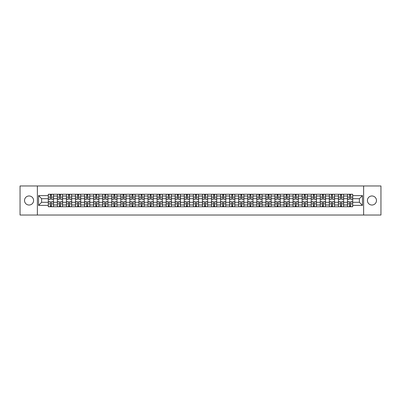 <?xml version="1.0" encoding="UTF-8"?>
<svg xmlns="http://www.w3.org/2000/svg" width="401" height="401" viewBox="0 0 401 401"><rect width="100%" height="100%" fill="white"/><g stroke="black" fill="none" stroke-linecap="round" stroke-linejoin="round"><path stroke-width="0.6" d="M371.943 195.969A4.531 4.531 0 0 0 367.411 200.5A4.531 4.531 0 0 0 371.943 205.031A4.531 4.531 0 0 0 376.474 200.5A4.531 4.531 0 0 0 371.943 195.969M29.057 195.969A4.531 4.531 0 0 0 24.526 200.5A4.531 4.531 0 0 0 29.057 205.031A4.531 4.531 0 0 0 33.589 200.5A4.531 4.531 0 0 0 29.057 195.969M363.632 215.031L380.95 215.031L380.95 185.969L20.05 185.969L20.05 215.031L363.632 215.031L363.632 185.969M57.358 206.746L57.358 196.024L53.523 196.024L53.523 206.746M53.523 196.024L53.523 194.254M57.358 196.024L57.358 194.254M62.591 194.254L62.591 206.746M66.426 206.746L66.426 194.254M71.659 194.254L71.659 206.746M75.493 206.746L75.493 194.254M80.721 194.254L80.721 206.746M84.561 206.746L84.561 194.254M89.789 194.254L89.789 206.746M93.623 206.746L93.623 194.254M98.857 194.254L98.857 206.746M102.691 206.746L102.691 194.254M107.919 194.254L107.919 206.746M111.759 206.746L111.759 194.254M116.987 194.254L116.987 206.746M120.821 206.746L120.821 194.254M126.054 194.254L126.054 206.746M129.889 206.746L129.889 194.254M135.122 194.254L135.122 206.746M138.957 206.746L138.957 194.254M144.185 194.254L144.185 206.746M148.019 206.746L148.019 194.254M153.252 194.254L153.252 206.746M157.087 206.746L157.087 194.254M162.32 194.254L162.32 206.746M166.154 206.746L166.154 194.254M171.382 194.254L171.382 206.746M175.222 206.746L175.222 194.254M180.45 194.254L180.45 206.746M184.285 206.746L184.285 194.254M189.518 194.254L189.518 206.746M193.352 206.746L193.352 194.254M198.58 194.254L198.58 206.746M202.42 206.746L202.42 194.254M207.648 194.254L207.648 206.746M211.482 206.746L211.482 194.254M216.715 194.254L216.715 206.746M220.55 206.746L220.55 194.254M225.778 194.254L225.778 206.746M229.618 206.746L229.618 194.254M234.846 194.254L234.846 206.746M238.68 206.746L238.68 194.254M243.913 194.254L243.913 206.746M247.748 206.746L247.748 194.254M252.981 194.254L252.981 206.746M256.815 206.746L256.815 194.254M262.043 194.254L262.043 206.746M265.878 206.746L265.878 194.254M271.111 194.254L271.111 206.746M274.946 206.746L274.946 194.254M280.179 194.254L280.179 206.746M284.013 206.746L284.013 194.254M289.241 194.254L289.241 206.746M293.081 206.746L293.081 194.254M298.309 194.254L298.309 206.746M302.143 206.746L302.143 194.254M307.377 194.254L307.377 206.746M311.211 206.746L311.211 194.254M316.439 194.254L316.439 206.746M320.279 206.746L320.279 194.254M325.507 194.254L325.507 206.746M329.341 206.746L329.341 194.254M334.574 194.254L334.574 206.746M338.409 206.746L338.409 194.254M343.642 194.254L343.642 206.746M347.477 206.746L347.477 194.254M347.477 202.299L343.642 202.299M338.409 202.299L334.574 202.299M329.341 202.299L325.507 202.299M320.279 202.299L316.439 202.299M311.211 202.299L307.377 202.299M302.143 202.299L298.309 202.299M293.081 202.299L289.241 202.299M284.013 202.299L280.179 202.299M274.946 202.299L271.111 202.299M265.878 202.299L262.043 202.299M256.815 202.299L252.981 202.299M247.748 202.299L243.913 202.299M238.68 202.299L234.846 202.299M229.618 202.299L225.778 202.299M220.55 202.299L216.715 202.299M211.482 202.299L207.648 202.299M202.42 202.299L198.58 202.299M193.352 202.299L189.518 202.299M184.285 202.299L180.45 202.299M175.222 202.299L171.382 202.299M166.154 202.299L162.32 202.299M157.087 202.299L153.252 202.299M148.019 202.299L144.185 202.299M138.957 202.299L135.122 202.299M129.889 202.299L126.054 202.299M120.821 202.299L116.987 202.299M111.759 202.299L107.919 202.299M102.691 202.299L98.857 202.299M93.623 202.299L89.789 202.299M84.561 202.299L80.721 202.299M75.493 202.299L71.659 202.299M66.426 202.299L62.591 202.299M57.358 202.299L53.523 202.299M347.477 198.701L343.642 198.701M338.409 198.701L334.574 198.701M329.341 198.701L325.507 198.701M320.279 198.701L316.439 198.701M311.211 198.701L307.377 198.701M302.143 198.701L298.309 198.701M293.081 198.701L289.241 198.701M284.013 198.701L280.179 198.701M274.946 198.701L271.111 198.701M265.878 198.701L262.043 198.701M256.815 198.701L252.981 198.701M247.748 198.701L243.913 198.701M238.68 198.701L234.846 198.701M229.618 198.701L225.778 198.701M220.55 198.701L216.715 198.701M211.482 198.701L207.648 198.701M202.42 198.701L198.58 198.701M193.352 198.701L189.518 198.701M184.285 198.701L180.45 198.701M175.222 198.701L171.382 198.701M166.154 198.701L162.32 198.701M157.087 198.701L153.252 198.701M148.019 198.701L144.185 198.701M138.957 198.701L135.122 198.701M129.889 198.701L126.054 198.701M120.821 198.701L116.987 198.701M111.759 198.701L107.919 198.701M102.691 198.701L98.857 198.701M93.623 198.701L89.789 198.701M84.561 198.701L80.721 198.701M75.493 198.701L71.659 198.701M66.426 198.701L62.591 198.701M57.358 198.701L53.523 198.701M41.609 202.299L48.295 202.299L48.295 198.701L41.609 198.701L41.609 202.299L38.531 205.382L38.531 195.618L48.295 195.618L48.295 198.701M352.705 198.701L352.705 202.299L359.391 202.299L359.391 198.701L352.705 198.701L352.705 194.254L48.295 194.254L48.295 195.618M352.705 195.618L362.469 195.618L362.469 205.382L352.705 205.382L352.705 202.299M48.295 202.299L48.295 206.746L352.705 206.746L352.705 205.382M48.295 205.382L38.531 205.382M37.368 215.031L37.368 185.969M51.403 205.873L50.416 205.873M50.416 195.127L51.403 195.127M60.471 205.873L59.483 205.873M59.483 195.127L60.471 195.127M69.533 205.873L68.546 205.873M68.546 195.127L69.533 195.127M78.601 205.873L77.614 205.873M77.614 195.127L78.601 195.127M87.669 205.873L86.681 205.873M86.681 195.127L87.669 195.127M96.736 205.873L95.744 205.873M95.744 195.127L96.736 195.127M105.799 205.873L104.811 205.873M104.811 195.127L105.799 195.127M114.866 205.873L113.879 205.873M113.879 195.127L114.866 195.127M123.934 205.873L122.947 205.873M122.947 195.127L123.934 195.127M132.997 205.873L132.009 205.873M132.009 195.127L132.997 195.127M142.064 205.873L141.077 205.873M141.077 195.127L142.064 195.127M151.132 205.873L150.144 205.873M150.144 195.127L151.132 195.127M160.194 205.873L159.207 205.873M159.207 195.127L160.194 195.127M169.262 205.873L168.275 205.873M168.275 195.127L169.262 195.127M178.33 205.873L177.342 205.873M177.342 195.127L178.33 195.127M187.397 205.873L186.405 205.873M186.405 195.127L187.397 195.127M196.46 205.873L195.472 205.873M195.472 195.127L196.46 195.127M205.528 205.873L204.54 205.873M204.54 195.127L205.528 195.127M214.595 205.873L213.603 205.873M213.603 195.127L214.595 195.127M223.658 205.873L222.67 205.873M222.67 195.127L223.658 195.127M232.725 205.873L231.738 205.873M231.738 195.127L232.725 195.127M241.793 205.873L240.806 205.873M240.806 195.127L241.793 195.127M250.856 205.873L249.868 205.873M249.868 195.127L250.856 195.127M259.923 205.873L258.936 205.873M258.936 195.127L259.923 195.127M268.991 205.873L268.003 205.873M268.003 195.127L268.991 195.127M278.053 205.873L277.066 205.873M277.066 195.127L278.053 195.127M287.121 205.873L286.134 205.873M286.134 195.127L287.121 195.127M296.189 205.873L295.201 205.873M295.201 195.127L296.189 195.127M305.256 205.873L304.264 205.873M304.264 195.127L305.256 195.127M314.319 205.873L313.331 205.873M313.331 195.127L314.319 195.127M323.386 205.873L322.399 205.873M322.399 195.127L323.386 195.127M332.454 205.873L331.467 205.873M331.467 195.127L332.454 195.127M341.517 205.873L340.529 205.873M340.529 195.127L341.517 195.127M350.584 205.873L349.597 205.873M349.597 195.127L350.584 195.127M38.531 195.618L41.609 198.701M359.391 202.299L362.469 205.382M359.391 198.701L362.469 195.618M51.403 199.252L51.403 194.31L53.493 194.31L53.493 199.252L51.403 199.252M50.416 195.066L51.403 195.066M52.245 194.31L48.326 194.31L48.326 199.252L50.416 199.252L50.416 194.31L49.574 194.31M50.416 201.748L50.416 206.69L48.326 206.69L48.326 201.748L50.416 201.748M51.403 205.934L50.416 205.934M49.574 206.69L53.493 206.69L53.493 201.748L51.403 201.748L51.403 206.69L52.245 206.69M60.471 199.252L60.471 194.31L62.561 194.31L62.561 199.252L60.471 199.252M59.483 195.066L60.471 195.066M61.313 194.31L57.388 194.31L57.388 199.252L59.483 199.252L59.483 194.31L58.641 194.31M69.533 199.252L69.533 194.31L71.629 194.31L71.629 199.252L69.533 199.252M68.546 195.066L69.533 195.066M70.381 194.31L66.456 194.31L66.456 199.252L68.546 199.252L68.546 194.31L67.704 194.31M59.483 201.748L59.483 206.69L57.388 206.69L57.388 201.748L59.483 201.748M60.471 205.934L59.483 205.934M58.641 206.69L62.561 206.69L62.561 201.748L60.471 201.748L60.471 206.69L61.313 206.69M68.546 201.748L68.546 206.69L66.456 206.69L66.456 201.748L68.546 201.748M69.533 205.934L68.546 205.934M67.704 206.69L71.629 206.69L71.629 201.748L69.533 201.748L69.533 206.69L70.381 206.69M78.601 199.252L78.601 194.31L80.696 194.31L80.696 199.252L78.601 199.252M77.614 195.066L78.601 195.066M79.443 194.31L75.523 194.31L75.523 199.252L77.614 199.252L77.614 194.31L76.771 194.31M87.669 199.252L87.669 194.31L89.759 194.31L89.759 199.252L87.669 199.252M86.681 195.066L87.669 195.066M88.511 194.31L84.586 194.31L84.586 199.252L86.681 199.252L86.681 194.31L85.839 194.31M96.736 199.252L96.736 194.31L98.826 194.31L98.826 199.252L96.736 199.252M95.744 195.066L96.736 195.066M97.578 194.31L93.654 194.31L93.654 199.252L95.744 199.252L95.744 194.31L94.902 194.31M77.614 201.748L77.614 206.69L75.523 206.69L75.523 201.748L77.614 201.748M78.601 205.934L77.614 205.934M76.771 206.69L80.696 206.69L80.696 201.748L78.601 201.748L78.601 206.69L79.443 206.69M86.681 201.748L86.681 206.69L84.586 206.69L84.586 201.748L86.681 201.748M87.669 205.934L86.681 205.934M85.839 206.69L89.759 206.69L89.759 201.748L87.669 201.748L87.669 206.69L88.511 206.69M95.744 201.748L95.744 206.69L93.654 206.69L93.654 201.748L95.744 201.748M96.736 205.934L95.744 205.934M94.902 206.69L98.826 206.69L98.826 201.748L96.736 201.748L96.736 206.69L97.578 206.69M105.799 199.252L105.799 194.31L107.894 194.31L107.894 199.252L105.799 199.252M104.811 195.066L105.799 195.066M106.641 194.31L102.721 194.31L102.721 199.252L104.811 199.252L104.811 194.31L103.969 194.31M104.811 201.748L104.811 206.69L102.721 206.69L102.721 201.748L104.811 201.748M105.799 205.934L104.811 205.934M103.969 206.69L107.894 206.69L107.894 201.748L105.799 201.748L105.799 206.69L106.641 206.69M114.866 199.252L114.866 194.31L116.957 194.31L116.957 199.252L114.866 199.252M113.879 195.066L114.866 195.066M115.709 194.31L111.784 194.31L111.784 199.252L113.879 199.252L113.879 194.31L113.037 194.31M113.879 201.748L113.879 206.69L111.784 206.69L111.784 201.748L113.879 201.748M114.866 205.934L113.879 205.934M113.037 206.69L116.957 206.69L116.957 201.748L114.866 201.748L114.866 206.69L115.709 206.69M123.934 199.252L123.934 194.31L126.024 194.31L126.024 199.252L123.934 199.252M122.947 195.066L123.934 195.066M124.776 194.31L120.851 194.31L120.851 199.252L122.947 199.252L122.947 194.31L122.099 194.31M122.947 201.748L122.947 206.69L120.851 206.69L120.851 201.748L122.947 201.748M123.934 205.934L122.947 205.934M122.099 206.69L126.024 206.69L126.024 201.748L123.934 201.748L123.934 206.69L124.776 206.69M132.997 199.252L132.997 194.31L135.092 194.31L135.092 199.252L132.997 199.252M132.009 195.066L132.997 195.066M133.839 194.31L129.919 194.31L129.919 199.252L132.009 199.252L132.009 194.31L131.167 194.31M132.009 201.748L132.009 206.69L129.919 206.69L129.919 201.748L132.009 201.748M132.997 205.934L132.009 205.934M131.167 206.69L135.092 206.69L135.092 201.748L132.997 201.748L132.997 206.69L133.839 206.69M142.064 199.252L142.064 194.31L144.154 194.31L144.154 199.252L142.064 199.252M141.077 195.066L142.064 195.066M142.906 194.31L138.987 194.31L138.987 199.252L141.077 199.252L141.077 194.31L140.235 194.31M141.077 201.748L141.077 206.69L138.987 206.69L138.987 201.748L141.077 201.748M142.064 205.934L141.077 205.934M140.235 206.69L144.154 206.69L144.154 201.748L142.064 201.748L142.064 206.69L142.906 206.69M151.132 199.252L151.132 194.31L153.222 194.31L153.222 199.252L151.132 199.252M150.144 195.066L151.132 195.066M151.974 194.31L148.049 194.31L148.049 199.252L150.144 199.252L150.144 194.31L149.302 194.31M150.144 201.748L150.144 206.69L148.049 206.69L148.049 201.748L150.144 201.748M151.132 205.934L150.144 205.934M149.302 206.69L153.222 206.69L153.222 201.748L151.132 201.748L151.132 206.69L151.974 206.69M160.194 199.252L160.194 194.31L162.29 194.31L162.29 199.252L160.194 199.252M159.207 195.066L160.194 195.066M161.042 194.31L157.117 194.31L157.117 199.252L159.207 199.252L159.207 194.31L158.365 194.31M159.207 201.748L159.207 206.69L157.117 206.69L157.117 201.748L159.207 201.748M160.194 205.934L159.207 205.934M158.365 206.69L162.29 206.69L162.29 201.748L160.194 201.748L160.194 206.69L161.042 206.69M169.262 199.252L169.262 194.31L171.357 194.31L171.357 199.252L169.262 199.252M168.275 195.066L169.262 195.066M170.104 194.31L166.184 194.31L166.184 199.252L168.275 199.252L168.275 194.31L167.433 194.31M168.275 201.748L168.275 206.69L166.184 206.69L166.184 201.748L168.275 201.748M169.262 205.934L168.275 205.934M167.433 206.69L171.357 206.69L171.357 201.748L169.262 201.748L169.262 206.69L170.104 206.69M178.33 199.252L178.33 194.31L180.42 194.31L180.42 199.252L178.33 199.252M177.342 195.066L178.33 195.066M179.172 194.31L175.247 194.31L175.247 199.252L177.342 199.252L177.342 194.31L176.5 194.31M177.342 201.748L177.342 206.69L175.247 206.69L175.247 201.748L177.342 201.748M178.33 205.934L177.342 205.934M176.5 206.69L180.42 206.69L180.42 201.748L178.33 201.748L178.33 206.69L179.172 206.69M187.397 199.252L187.397 194.31L189.488 194.31L189.488 199.252L187.397 199.252M186.405 195.066L187.397 195.066M188.239 194.31L184.315 194.31L184.315 199.252L186.405 199.252L186.405 194.31L185.563 194.31M186.405 201.748L186.405 206.69L184.315 206.69L184.315 201.748L186.405 201.748M187.397 205.934L186.405 205.934M185.563 206.69L189.488 206.69L189.488 201.748L187.397 201.748L187.397 206.69L188.239 206.69M196.46 199.252L196.46 194.31L198.555 194.31L198.555 199.252L196.46 199.252M195.472 195.066L196.46 195.066M197.302 194.31L193.382 194.31L193.382 199.252L195.472 199.252L195.472 194.31L194.63 194.31M195.472 201.748L195.472 206.69L193.382 206.69L193.382 201.748L195.472 201.748M196.46 205.934L195.472 205.934M194.63 206.69L198.555 206.69L198.555 201.748L196.46 201.748L196.46 206.69L197.302 206.69M205.528 199.252L205.528 194.31L207.618 194.31L207.618 199.252L205.528 199.252M204.54 195.066L205.528 195.066M206.37 194.31L202.445 194.31L202.445 199.252L204.54 199.252L204.54 194.31L203.698 194.31M204.54 201.748L204.54 206.69L202.445 206.69L202.445 201.748L204.54 201.748M205.528 205.934L204.54 205.934M203.698 206.69L207.618 206.69L207.618 201.748L205.528 201.748L205.528 206.69L206.37 206.69M214.595 199.252L214.595 194.31L216.685 194.31L216.685 199.252L214.595 199.252M213.603 195.066L214.595 195.066M215.437 194.31L211.512 194.31L211.512 199.252L213.603 199.252L213.603 194.31L212.761 194.31M213.603 201.748L213.603 206.69L211.512 206.69L211.512 201.748L213.603 201.748M214.595 205.934L213.603 205.934M212.761 206.69L216.685 206.69L216.685 201.748L214.595 201.748L214.595 206.69L215.437 206.69M223.658 199.252L223.658 194.31L225.753 194.31L225.753 199.252L223.658 199.252M222.67 195.066L223.658 195.066M224.5 194.31L220.58 194.31L220.58 199.252L222.67 199.252L222.67 194.31L221.828 194.31M222.67 201.748L222.67 206.69L220.58 206.69L220.58 201.748L222.67 201.748M223.658 205.934L222.67 205.934M221.828 206.69L225.753 206.69L225.753 201.748L223.658 201.748L223.658 206.69L224.5 206.69M232.725 199.252L232.725 194.31L234.816 194.31L234.816 199.252L232.725 199.252M231.738 195.066L232.725 195.066M233.567 194.31L229.643 194.31L229.643 199.252L231.738 199.252L231.738 194.31L230.896 194.31M231.738 201.748L231.738 206.69L229.643 206.69L229.643 201.748L231.738 201.748M232.725 205.934L231.738 205.934M230.896 206.69L234.816 206.69L234.816 201.748L232.725 201.748L232.725 206.69L233.567 206.69M241.793 199.252L241.793 194.31L243.883 194.31L243.883 199.252L241.793 199.252M240.806 195.066L241.793 195.066M242.635 194.31L238.71 194.31L238.71 199.252L240.806 199.252L240.806 194.31L239.958 194.31M240.806 201.748L240.806 206.69L238.71 206.69L238.71 201.748L240.806 201.748M241.793 205.934L240.806 205.934M239.958 206.69L243.883 206.69L243.883 201.748L241.793 201.748L241.793 206.69L242.635 206.69M250.856 199.252L250.856 194.31L252.951 194.31L252.951 199.252L250.856 199.252M249.868 195.066L250.856 195.066M251.698 194.31L247.778 194.31L247.778 199.252L249.868 199.252L249.868 194.31L249.026 194.31M249.868 201.748L249.868 206.69L247.778 206.69L247.778 201.748L249.868 201.748M250.856 205.934L249.868 205.934M249.026 206.69L252.951 206.69L252.951 201.748L250.856 201.748L250.856 206.69L251.698 206.69M259.923 199.252L259.923 194.31L262.013 194.31L262.013 199.252L259.923 199.252M258.936 195.066L259.923 195.066M260.765 194.31L256.846 194.31L256.846 199.252L258.936 199.252L258.936 194.31L258.094 194.31M258.936 201.748L258.936 206.69L256.846 206.69L256.846 201.748L258.936 201.748M259.923 205.934L258.936 205.934M258.094 206.69L262.013 206.69L262.013 201.748L259.923 201.748L259.923 206.69L260.765 206.69M268.991 199.252L268.991 194.31L271.081 194.31L271.081 199.252L268.991 199.252M268.003 195.066L268.991 195.066M269.833 194.31L265.908 194.31L265.908 199.252L268.003 199.252L268.003 194.31L267.161 194.31M268.003 201.748L268.003 206.69L265.908 206.69L265.908 201.748L268.003 201.748M268.991 205.934L268.003 205.934M267.161 206.69L271.081 206.69L271.081 201.748L268.991 201.748L268.991 206.69L269.833 206.69M278.053 199.252L278.053 194.31L280.149 194.31L280.149 199.252L278.053 199.252M277.066 195.066L278.053 195.066M278.901 194.31L274.976 194.31L274.976 199.252L277.066 199.252L277.066 194.31L276.224 194.31M277.066 201.748L277.066 206.69L274.976 206.69L274.976 201.748L277.066 201.748M278.053 205.934L277.066 205.934M276.224 206.69L280.149 206.69L280.149 201.748L278.053 201.748L278.053 206.69L278.901 206.69M287.121 199.252L287.121 194.31L289.216 194.31L289.216 199.252L287.121 199.252M286.134 195.066L287.121 195.066M287.963 194.31L284.043 194.31L284.043 199.252L286.134 199.252L286.134 194.31L285.291 194.31M286.134 201.748L286.134 206.69L284.043 206.69L284.043 201.748L286.134 201.748M287.121 205.934L286.134 205.934M285.291 206.69L289.216 206.69L289.216 201.748L287.121 201.748L287.121 206.69L287.963 206.69M296.189 199.252L296.189 194.31L298.279 194.31L298.279 199.252L296.189 199.252M295.201 195.066L296.189 195.066M297.031 194.31L293.106 194.31L293.106 199.252L295.201 199.252L295.201 194.31L294.359 194.31M295.201 201.748L295.201 206.69L293.106 206.69L293.106 201.748L295.201 201.748M296.189 205.934L295.201 205.934M294.359 206.69L298.279 206.69L298.279 201.748L296.189 201.748L296.189 206.69L297.031 206.69M305.256 199.252L305.256 194.31L307.346 194.31L307.346 199.252L305.256 199.252M304.264 195.066L305.256 195.066M306.098 194.31L302.174 194.31L302.174 199.252L304.264 199.252L304.264 194.31L303.422 194.31M304.264 201.748L304.264 206.69L302.174 206.69L302.174 201.748L304.264 201.748M305.256 205.934L304.264 205.934M303.422 206.69L307.346 206.69L307.346 201.748L305.256 201.748L305.256 206.69L306.098 206.69M314.319 199.252L314.319 194.31L316.414 194.31L316.414 199.252L314.319 199.252M313.331 195.066L314.319 195.066M315.161 194.31L311.241 194.31L311.241 199.252L313.331 199.252L313.331 194.31L312.489 194.31M313.331 201.748L313.331 206.69L311.241 206.69L311.241 201.748L313.331 201.748M314.319 205.934L313.331 205.934M312.489 206.69L316.414 206.69L316.414 201.748L314.319 201.748L314.319 206.69L315.161 206.69M323.386 199.252L323.386 194.31L325.477 194.31L325.477 199.252L323.386 199.252M322.399 195.066L323.386 195.066M324.229 194.31L320.304 194.31L320.304 199.252L322.399 199.252L322.399 194.31L321.557 194.31M322.399 201.748L322.399 206.69L320.304 206.69L320.304 201.748L322.399 201.748M323.386 205.934L322.399 205.934M321.557 206.69L325.477 206.69L325.477 201.748L323.386 201.748L323.386 206.69L324.229 206.69M332.454 199.252L332.454 194.31L334.544 194.31L334.544 199.252L332.454 199.252M331.467 195.066L332.454 195.066M333.296 194.31L329.371 194.31L329.371 199.252L331.467 199.252L331.467 194.31L330.619 194.31M331.467 201.748L331.467 206.69L329.371 206.69L329.371 201.748L331.467 201.748M332.454 205.934L331.467 205.934M330.619 206.69L334.544 206.69L334.544 201.748L332.454 201.748L332.454 206.69L333.296 206.69M341.517 199.252L341.517 194.31L343.612 194.31L343.612 199.252L341.517 199.252M340.529 195.066L341.517 195.066M342.359 194.31L338.439 194.31L338.439 199.252L340.529 199.252L340.529 194.31L339.687 194.31M340.529 201.748L340.529 206.69L338.439 206.69L338.439 201.748L340.529 201.748M341.517 205.934L340.529 205.934M339.687 206.69L343.612 206.69L343.612 201.748L341.517 201.748L341.517 206.69L342.359 206.69M350.584 199.252L350.584 194.31L352.674 194.31L352.674 199.252L350.584 199.252M349.597 195.066L350.584 195.066M351.426 194.31L347.507 194.31L347.507 199.252L349.597 199.252L349.597 194.31L348.755 194.31M349.597 201.748L349.597 206.69L347.507 206.69L347.507 201.748L349.597 201.748M350.584 205.934L349.597 205.934M348.755 206.69L352.674 206.69L352.674 201.748L350.584 201.748L350.584 206.69L351.426 206.69M338.409 196.024L334.574 196.024M329.341 196.024L325.507 196.024M320.279 196.024L316.439 196.024M311.211 196.024L307.377 196.024M302.143 196.024L298.309 196.024M293.081 196.024L289.241 196.024M284.013 196.024L280.179 196.024M274.946 196.024L271.111 196.024M265.878 196.024L262.043 196.024M256.815 196.024L252.981 196.024M247.748 196.024L243.913 196.024M238.68 196.024L234.846 196.024M229.618 196.024L225.778 196.024M220.55 196.024L216.715 196.024M211.482 196.024L207.648 196.024M202.42 196.024L198.58 196.024M193.352 196.024L189.518 196.024M184.285 196.024L180.45 196.024M175.222 196.024L171.382 196.024M166.154 196.024L162.32 196.024M157.087 196.024L153.252 196.024M148.019 196.024L144.185 196.024M138.957 196.024L135.122 196.024M129.889 196.024L126.054 196.024M120.821 196.024L116.987 196.024M111.759 196.024L107.919 196.024M102.691 196.024L98.857 196.024M93.623 196.024L89.789 196.024M84.561 196.024L80.721 196.024M75.493 196.024L71.659 196.024M66.426 196.024L62.591 196.024M347.477 196.024L343.642 196.024M338.409 204.976L334.574 204.976M329.341 204.976L325.507 204.976M320.279 204.976L316.439 204.976M311.211 204.976L307.377 204.976M302.143 204.976L298.309 204.976M293.081 204.976L289.241 204.976M284.013 204.976L280.179 204.976M274.946 204.976L271.111 204.976M265.878 204.976L262.043 204.976M256.815 204.976L252.981 204.976M247.748 204.976L243.913 204.976M238.68 204.976L234.846 204.976M229.618 204.976L225.778 204.976M220.55 204.976L216.715 204.976M211.482 204.976L207.648 204.976M202.42 204.976L198.58 204.976M193.352 204.976L189.518 204.976M184.285 204.976L180.45 204.976M175.222 204.976L171.382 204.976M166.154 204.976L162.32 204.976M157.087 204.976L153.252 204.976M148.019 204.976L144.185 204.976M138.957 204.976L135.122 204.976M129.889 204.976L126.054 204.976M120.821 204.976L116.987 204.976M111.759 204.976L107.919 204.976M102.691 204.976L98.857 204.976M93.623 204.976L89.789 204.976M84.561 204.976L80.721 204.976M75.493 204.976L71.659 204.976M66.426 204.976L62.591 204.976M57.358 204.976L53.523 204.976M347.477 204.976L343.642 204.976M51.403 199.127L53.493 199.127M51.403 197.167L53.493 197.167M48.326 199.127L50.416 199.127M48.326 197.167L50.416 197.167M50.416 201.873L48.326 201.873M50.416 203.833L48.326 203.833M53.493 201.873L51.403 201.873M53.493 203.833L51.403 203.833M60.471 199.127L62.561 199.127M60.471 197.167L62.561 197.167M57.388 199.127L59.483 199.127M57.388 197.167L59.483 197.167M69.533 199.127L71.629 199.127M69.533 197.167L71.629 197.167M66.456 199.127L68.546 199.127M66.456 197.167L68.546 197.167M59.483 201.873L57.388 201.873M59.483 203.833L57.388 203.833M62.561 201.873L60.471 201.873M62.561 203.833L60.471 203.833M68.546 201.873L66.456 201.873M68.546 203.833L66.456 203.833M71.629 201.873L69.533 201.873M71.629 203.833L69.533 203.833M78.601 199.127L80.696 199.127M78.601 197.167L80.696 197.167M75.523 199.127L77.614 199.127M75.523 197.167L77.614 197.167M87.669 199.127L89.759 199.127M87.669 197.167L89.759 197.167M84.586 199.127L86.681 199.127M84.586 197.167L86.681 197.167M96.736 199.127L98.826 199.127M96.736 197.167L98.826 197.167M93.654 199.127L95.744 199.127M93.654 197.167L95.744 197.167M77.614 201.873L75.523 201.873M77.614 203.833L75.523 203.833M80.696 201.873L78.601 201.873M80.696 203.833L78.601 203.833M86.681 201.873L84.586 201.873M86.681 203.833L84.586 203.833M89.759 201.873L87.669 201.873M89.759 203.833L87.669 203.833M95.744 201.873L93.654 201.873M95.744 203.833L93.654 203.833M98.826 201.873L96.736 201.873M98.826 203.833L96.736 203.833M105.799 199.127L107.894 199.127M105.799 197.167L107.894 197.167M102.721 199.127L104.811 199.127M102.721 197.167L104.811 197.167M104.811 201.873L102.721 201.873M104.811 203.833L102.721 203.833M107.894 201.873L105.799 201.873M107.894 203.833L105.799 203.833M114.866 199.127L116.957 199.127M114.866 197.167L116.957 197.167M111.784 199.127L113.879 199.127M111.784 197.167L113.879 197.167M113.879 201.873L111.784 201.873M113.879 203.833L111.784 203.833M116.957 201.873L114.866 201.873M116.957 203.833L114.866 203.833M123.934 199.127L126.024 199.127M123.934 197.167L126.024 197.167M120.851 199.127L122.947 199.127M120.851 197.167L122.947 197.167M122.947 201.873L120.851 201.873M122.947 203.833L120.851 203.833M126.024 201.873L123.934 201.873M126.024 203.833L123.934 203.833M132.997 199.127L135.092 199.127M132.997 197.167L135.092 197.167M129.919 199.127L132.009 199.127M129.919 197.167L132.009 197.167M132.009 201.873L129.919 201.873M132.009 203.833L129.919 203.833M135.092 201.873L132.997 201.873M135.092 203.833L132.997 203.833M142.064 199.127L144.154 199.127M142.064 197.167L144.154 197.167M138.987 199.127L141.077 199.127M138.987 197.167L141.077 197.167M141.077 201.873L138.987 201.873M141.077 203.833L138.987 203.833M144.154 201.873L142.064 201.873M144.154 203.833L142.064 203.833M151.132 199.127L153.222 199.127M151.132 197.167L153.222 197.167M148.049 199.127L150.144 199.127M148.049 197.167L150.144 197.167M150.144 201.873L148.049 201.873M150.144 203.833L148.049 203.833M153.222 201.873L151.132 201.873M153.222 203.833L151.132 203.833M160.194 199.127L162.29 199.127M160.194 197.167L162.29 197.167M157.117 199.127L159.207 199.127M157.117 197.167L159.207 197.167M159.207 201.873L157.117 201.873M159.207 203.833L157.117 203.833M162.29 201.873L160.194 201.873M162.29 203.833L160.194 203.833M169.262 199.127L171.357 199.127M169.262 197.167L171.357 197.167M166.184 199.127L168.275 199.127M166.184 197.167L168.275 197.167M168.275 201.873L166.184 201.873M168.275 203.833L166.184 203.833M171.357 201.873L169.262 201.873M171.357 203.833L169.262 203.833M178.33 199.127L180.42 199.127M178.33 197.167L180.42 197.167M175.247 199.127L177.342 199.127M175.247 197.167L177.342 197.167M177.342 201.873L175.247 201.873M177.342 203.833L175.247 203.833M180.42 201.873L178.33 201.873M180.42 203.833L178.33 203.833M187.397 199.127L189.488 199.127M187.397 197.167L189.488 197.167M184.315 199.127L186.405 199.127M184.315 197.167L186.405 197.167M186.405 201.873L184.315 201.873M186.405 203.833L184.315 203.833M189.488 201.873L187.397 201.873M189.488 203.833L187.397 203.833M196.46 199.127L198.555 199.127M196.46 197.167L198.555 197.167M193.382 199.127L195.472 199.127M193.382 197.167L195.472 197.167M195.472 201.873L193.382 201.873M195.472 203.833L193.382 203.833M198.555 201.873L196.46 201.873M198.555 203.833L196.46 203.833M205.528 199.127L207.618 199.127M205.528 197.167L207.618 197.167M202.445 199.127L204.54 199.127M202.445 197.167L204.54 197.167M204.54 201.873L202.445 201.873M204.54 203.833L202.445 203.833M207.618 201.873L205.528 201.873M207.618 203.833L205.528 203.833M214.595 199.127L216.685 199.127M214.595 197.167L216.685 197.167M211.512 199.127L213.603 199.127M211.512 197.167L213.603 197.167M213.603 201.873L211.512 201.873M213.603 203.833L211.512 203.833M216.685 201.873L214.595 201.873M216.685 203.833L214.595 203.833M223.658 199.127L225.753 199.127M223.658 197.167L225.753 197.167M220.58 199.127L222.67 199.127M220.58 197.167L222.67 197.167M222.67 201.873L220.58 201.873M222.67 203.833L220.58 203.833M225.753 201.873L223.658 201.873M225.753 203.833L223.658 203.833M232.725 199.127L234.816 199.127M232.725 197.167L234.816 197.167M229.643 199.127L231.738 199.127M229.643 197.167L231.738 197.167M231.738 201.873L229.643 201.873M231.738 203.833L229.643 203.833M234.816 201.873L232.725 201.873M234.816 203.833L232.725 203.833M241.793 199.127L243.883 199.127M241.793 197.167L243.883 197.167M238.71 199.127L240.806 199.127M238.71 197.167L240.806 197.167M240.806 201.873L238.71 201.873M240.806 203.833L238.71 203.833M243.883 201.873L241.793 201.873M243.883 203.833L241.793 203.833M250.856 199.127L252.951 199.127M250.856 197.167L252.951 197.167M247.778 199.127L249.868 199.127M247.778 197.167L249.868 197.167M249.868 201.873L247.778 201.873M249.868 203.833L247.778 203.833M252.951 201.873L250.856 201.873M252.951 203.833L250.856 203.833M259.923 199.127L262.013 199.127M259.923 197.167L262.013 197.167M256.846 199.127L258.936 199.127M256.846 197.167L258.936 197.167M258.936 201.873L256.846 201.873M258.936 203.833L256.846 203.833M262.013 201.873L259.923 201.873M262.013 203.833L259.923 203.833M268.991 199.127L271.081 199.127M268.991 197.167L271.081 197.167M265.908 199.127L268.003 199.127M265.908 197.167L268.003 197.167M268.003 201.873L265.908 201.873M268.003 203.833L265.908 203.833M271.081 201.873L268.991 201.873M271.081 203.833L268.991 203.833M278.053 199.127L280.149 199.127M278.053 197.167L280.149 197.167M274.976 199.127L277.066 199.127M274.976 197.167L277.066 197.167M277.066 201.873L274.976 201.873M277.066 203.833L274.976 203.833M280.149 201.873L278.053 201.873M280.149 203.833L278.053 203.833M287.121 199.127L289.216 199.127M287.121 197.167L289.216 197.167M284.043 199.127L286.134 199.127M284.043 197.167L286.134 197.167M286.134 201.873L284.043 201.873M286.134 203.833L284.043 203.833M289.216 201.873L287.121 201.873M289.216 203.833L287.121 203.833M296.189 199.127L298.279 199.127M296.189 197.167L298.279 197.167M293.106 199.127L295.201 199.127M293.106 197.167L295.201 197.167M295.201 201.873L293.106 201.873M295.201 203.833L293.106 203.833M298.279 201.873L296.189 201.873M298.279 203.833L296.189 203.833M305.256 199.127L307.346 199.127M305.256 197.167L307.346 197.167M302.174 199.127L304.264 199.127M302.174 197.167L304.264 197.167M304.264 201.873L302.174 201.873M304.264 203.833L302.174 203.833M307.346 201.873L305.256 201.873M307.346 203.833L305.256 203.833M314.319 199.127L316.414 199.127M314.319 197.167L316.414 197.167M311.241 199.127L313.331 199.127M311.241 197.167L313.331 197.167M313.331 201.873L311.241 201.873M313.331 203.833L311.241 203.833M316.414 201.873L314.319 201.873M316.414 203.833L314.319 203.833M323.386 199.127L325.477 199.127M323.386 197.167L325.477 197.167M320.304 199.127L322.399 199.127M320.304 197.167L322.399 197.167M322.399 201.873L320.304 201.873M322.399 203.833L320.304 203.833M325.477 201.873L323.386 201.873M325.477 203.833L323.386 203.833M332.454 199.127L334.544 199.127M332.454 197.167L334.544 197.167M329.371 199.127L331.467 199.127M329.371 197.167L331.467 197.167M331.467 201.873L329.371 201.873M331.467 203.833L329.371 203.833M334.544 201.873L332.454 201.873M334.544 203.833L332.454 203.833M341.517 199.127L343.612 199.127M341.517 197.167L343.612 197.167M338.439 199.127L340.529 199.127M338.439 197.167L340.529 197.167M340.529 201.873L338.439 201.873M340.529 203.833L338.439 203.833M343.612 201.873L341.517 201.873M343.612 203.833L341.517 203.833M350.584 199.127L352.674 199.127M350.584 197.167L352.674 197.167M347.507 199.127L349.597 199.127M347.507 197.167L349.597 197.167M349.597 201.873L347.507 201.873M349.597 203.833L347.507 203.833M352.674 201.873L350.584 201.873M352.674 203.833L350.584 203.833"/></g></svg>

